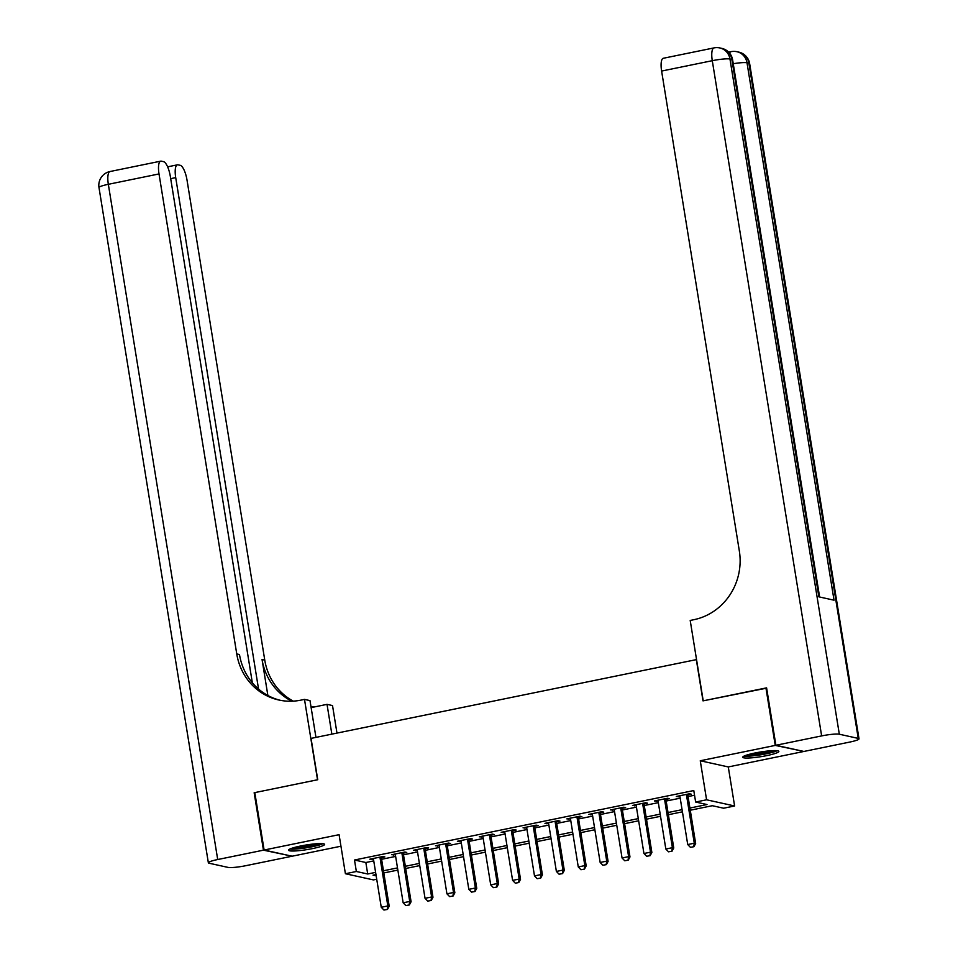 <?xml version="1.0" encoding="UTF-8"?>
<svg xmlns="http://www.w3.org/2000/svg" width="958" height="958" viewBox="0 0 958 958"><rect width="100%" height="100%" fill="white"/><g stroke="black" fill="none" stroke-linecap="round" stroke-linejoin="round"><path stroke-width="1.44" d="M312.476 848.596A18.298 2.347 170.8 0 0 324.63 844.369A18.298 2.347 170.8 0 0 300.668 845.998A18.298 2.347 170.8 0 0 288.514 850.225A18.298 2.347 170.8 0 0 312.476 848.596M766.699 755.623A18.298 2.347 170.8 0 0 778.854 751.395A18.298 2.347 170.8 0 0 754.88 753.024A18.298 2.347 170.8 0 0 742.725 757.251A18.298 2.347 170.8 0 0 766.699 755.623M376.722 879.228L373.416 879.911L345.407 873.732L356.352 871.493L367.704 873.995L375.608 872.379M696.55 659.583L311.051 738.39L317.745 779.728L254.804 792.613L264.109 850.033L292.118 856.212L340.952 846.213M803.211 751.3L775.238 745.408L700.262 760.76L706.585 799.798L734.606 805.977L723.661 808.217L712.297 805.714L690.263 810.229M700.262 760.76L728.284 766.939L803.259 751.587M728.284 766.939L734.606 805.977M696.31 659.535L703.004 700.873L766.64 688.143M765.945 687.988L775.238 745.408M381.332 857.65L384.853 856.931L382.961 856.512L369.824 859.194L373.488 859.254M403.21 853.171L406.743 852.452L404.851 852.033L391.714 854.716L395.379 854.775M425.101 848.692L428.633 847.962L426.741 847.555L413.605 850.237L417.269 850.297M446.991 844.214L450.523 843.483L448.631 843.064L435.495 845.758L439.159 845.818M468.881 839.723L472.414 839.004L470.522 838.585L457.385 841.28L461.049 841.328M490.771 835.244L494.304 834.526L492.412 834.107L479.275 836.801L482.94 836.849M512.662 830.766L516.194 830.047L514.302 829.628L501.166 832.31L504.83 832.37M534.552 826.287L538.085 825.568L536.193 825.149L523.056 827.832L526.72 827.892M556.442 821.808L559.975 821.09L558.083 820.671L544.946 823.353L548.611 823.413M578.333 817.33L581.865 816.599L579.973 816.18L566.837 818.874L570.501 818.934M600.223 812.851L603.756 812.121L601.864 811.701L588.727 814.396L592.391 814.456M622.113 808.36L625.646 807.642L623.754 807.223L610.617 809.917L614.282 809.965M644.004 803.882L647.536 803.163L645.644 802.744L632.508 805.439L636.172 805.486M665.894 799.403L669.426 798.685L667.534 798.265L654.398 800.948L658.062 801.008M689.916 808.049L707.004 804.54L695.64 802.038L693.784 790.554L354.496 860.009L365.848 862.511L373.752 860.895M381.595 859.29L395.642 856.416M403.486 854.811L417.532 851.925M425.376 850.321L439.423 847.447M447.266 845.842L461.313 842.968M469.157 841.364L483.203 838.49M491.047 836.885L505.094 834.011M512.925 832.406L526.984 829.532M534.815 827.928L548.874 825.042M556.706 823.449L570.764 820.563M578.596 818.958L592.655 816.084M600.486 814.48L614.545 811.606M622.377 810.001L636.435 807.127M644.267 805.522L658.326 802.648M666.157 801.044L680.216 798.17M688.048 796.565L694.538 795.236M687.784 794.924L691.317 794.206L689.425 793.787L676.288 796.469L679.952 796.529M345.407 873.732L339.084 834.681L264.109 850.033M354.496 860.009L356.352 871.493M695.64 802.038L706.585 799.798M375.967 874.558L373.009 875.157L376.171 875.863M682.419 811.833L668.373 814.707M660.541 816.312L646.482 819.186M638.651 820.79L624.592 823.664M616.76 825.269L602.702 828.143M594.87 829.748L580.811 832.622M572.98 834.226L558.921 837.112M551.09 838.717L537.031 841.591M529.199 843.196L515.141 846.07M507.309 847.674L493.25 850.548M485.419 852.153L471.36 855.027M463.528 856.632L449.47 859.506M441.638 861.11L427.579 863.996M419.748 865.601L405.689 868.475M397.857 870.08L383.799 872.954M383.451 870.774L397.498 867.9M405.342 866.295L419.388 863.409M427.232 861.805L441.279 858.931M449.122 857.326L463.169 854.452M471.013 852.848L485.059 849.974M492.903 848.369L506.95 845.495M514.793 843.89L528.84 841.016M536.684 839.412L550.73 836.526M558.574 834.921L572.621 832.047M580.464 830.442L594.511 827.568M602.354 825.964L616.401 823.09M624.245 821.485L638.291 818.611M646.135 817.006L660.182 814.132M668.025 812.528L682.072 809.654M365.848 862.511L367.704 873.995M678.06 796.11L678.18 796.888M656.17 800.589L656.29 801.367M634.28 805.067L634.4 805.846M612.39 809.546L612.509 810.336M590.499 814.037L590.619 814.815M568.609 818.515L568.729 819.294M546.719 822.994L546.838 823.772M524.828 827.472L524.948 828.251M502.938 831.951L503.058 832.73M481.048 836.43L481.167 837.208M459.157 840.92L459.277 841.699M437.267 845.399L437.387 846.177M415.377 849.878L415.509 850.656M393.487 854.356L393.618 855.135M371.596 858.835L371.728 859.613M690.419 847.327L693.927 846.704L690.419 847.327L687.724 844.549L679.821 795.751M686.383 794.41L694.287 843.208L695.652 843.507L693.927 846.704M687.664 794.146L695.652 843.507M687.724 844.549L694.287 843.208L693.7 846.656M775.609 750.605A15.831 2.024 -9.2 0 1 772.304 751.946A15.831 2.024 -9.2 0 1 757.287 755.012A15.831 2.024 -9.2 0 1 745.563 755.479M749.288 754.329A14.657 1.88 170.8 0 0 771.25 750.844A14.657 1.88 170.8 0 0 771.705 750.689M744.126 756.066A18.178 2.323 170.8 0 0 774.052 751.874A18.178 2.323 170.8 0 0 777.154 750.713M321.385 843.579A15.831 2.024 -9.2 0 1 318.092 844.92A15.831 2.024 -9.2 0 1 303.063 847.986A15.831 2.024 -9.2 0 1 291.34 848.441M295.064 847.303A14.657 1.88 170.8 0 0 317.026 843.818A14.657 1.88 170.8 0 0 317.493 843.663M289.903 849.028A18.178 2.323 170.8 0 0 319.84 844.848A18.178 2.323 170.8 0 0 322.93 843.687M775.896 745.276L803.906 751.455L849.662 742.091A14.071 1.808 170.8 0 0 859.015 738.834A14.071 1.808 170.8 0 0 858.248 738.402L839.328 734.223A14.071 1.808 170.8 0 0 821.641 735.912L775.896 745.276L766.592 687.856L703.22 700.825L690.203 620.449L693.927 619.682A58.654 55.348 -77.6 0 0 739.348 551.066L661.607 71.06A14.071 4.287 -101.6 0 1 663.331 58.27L714.009 47.9A14.071 4.287 78.4 0 0 712.285 60.689L661.607 71.06M821.641 735.912L712.285 60.689A14.071 1.808 -9.2 0 1 729.96 59.001L731.852 59.42L818.898 596.846L834.035 600.187L747 62.761L748.893 63.18A14.071 1.808 -9.2 0 1 749.647 63.611L859.015 738.834M263.45 850.165L254.157 792.745L317.529 779.776L304.5 699.388L300.788 700.154A58.654 55.348 102.4 0 1 278.85 700.011A58.654 55.348 102.4 0 1 236.758 653.943L159.016 173.937L108.338 184.307L217.706 859.53L263.45 850.165L291.424 856.057M254.157 792.745L254.852 792.901M331.851 734.127L327.025 704.358L311.134 707.615M327.025 704.358L332.522 705.567L336.976 733.086M304.5 699.388L309.997 700.609L315.948 737.385M258.552 689.065L175.709 177.613A14.071 4.287 78.4 0 1 177.434 164.824A14.071 4.287 78.4 0 1 178.02 164.836L180.26 165.327A14.071 4.287 78.4 0 1 187.026 180.116L264.767 660.122A58.654 55.348 102.4 0 0 293.292 701.148M291.843 701.208A58.654 55.348 102.4 0 1 262.049 659.523L267.869 695.496M217.706 859.53A14.071 1.808 170.8 0 0 208.353 862.787A14.071 1.808 170.8 0 0 209.107 863.218L228.04 867.397A14.071 1.808 170.8 0 0 245.715 865.709L291.471 856.344M252.349 682.826L170.332 176.428A14.071 4.287 78.4 0 0 163.555 161.651L161.327 161.16A14.071 4.287 78.4 0 0 160.74 161.148A14.071 4.287 78.4 0 0 159.016 173.937M280.215 700.286A58.654 55.348 102.4 0 1 239.488 654.542L236.758 653.943M315.05 706.812A58.654 55.348 102.4 0 1 310.967 706.621M668.528 851.806L672.037 851.183L668.528 851.806L665.834 849.028L657.93 800.229M664.493 798.888L672.396 847.686L673.761 847.986L672.037 851.183M665.774 798.625L673.761 847.986M665.834 849.028L672.396 847.686L671.809 851.135M646.638 856.284L650.147 855.662L646.638 856.284L643.944 853.506L636.04 804.708M642.602 803.367L650.506 852.165L651.871 852.464L650.147 855.662M643.884 803.103L651.871 852.464M643.944 853.506L650.506 852.165L649.919 855.614M624.748 860.763L628.256 860.14L624.748 860.763L622.053 857.985L614.15 809.187M620.712 807.845L628.616 856.644L629.981 856.943L628.256 860.14M621.993 807.582L629.981 856.943M622.053 857.985L628.616 856.644L628.029 860.092M602.857 865.242L606.366 864.619L602.857 865.242L600.163 862.475L592.26 813.665M598.822 812.324L606.737 861.122L608.091 861.422L606.366 864.619M600.103 812.061L608.091 861.422M600.163 862.475L606.737 861.122L606.139 864.571M580.967 869.72L584.476 869.098L580.967 869.72L578.273 866.954L570.369 818.156M576.944 816.803L584.847 865.601L586.2 865.912L584.476 869.098M578.213 816.551L586.2 865.912M578.273 866.954L584.847 865.601L584.248 869.05M559.077 874.211L562.586 873.588L559.077 874.211L556.382 871.433L548.479 822.635M555.053 821.293L562.957 870.092L564.31 870.391L562.586 873.588M556.323 821.03L564.31 870.391M556.382 871.433L562.957 870.092L562.358 873.528M537.187 878.69L540.695 878.067L537.187 878.69L534.492 875.911L526.589 827.113M533.163 825.772L541.066 874.57L542.42 874.87L540.695 878.067M534.432 825.509L542.42 874.87M534.492 875.911L541.066 874.57L540.468 878.019M515.296 883.168L518.805 882.546L515.296 883.168L512.602 880.39L504.698 831.592M511.273 830.251L519.176 879.049L520.529 879.348L518.805 882.546M512.542 829.987L520.529 879.348M512.602 880.39L519.176 879.049L518.577 882.498M493.406 887.647L496.915 887.024L493.406 887.647L490.712 884.869L482.808 836.071M489.382 834.729L497.286 883.527L498.639 883.827L496.915 887.024M490.652 834.466L498.639 883.827M490.712 884.869L497.286 883.527L496.687 886.976M471.516 892.126L475.024 891.503L471.516 892.126L468.821 889.347L460.918 840.549M467.492 839.208L475.396 888.006L476.749 888.305L475.024 891.503M468.761 838.945L476.749 888.305M468.821 889.347L475.396 888.006L474.797 891.455M449.625 896.604L453.134 895.981L449.625 896.604L446.931 893.838L439.027 845.04M445.602 843.687L453.505 892.485L454.858 892.784L453.134 895.981M446.871 843.435L454.858 892.784M446.931 893.838L453.505 892.485L452.906 895.934M427.735 901.095L431.244 900.472L427.735 901.095L425.041 898.317L417.137 849.518M423.711 848.165L431.615 896.975L432.98 897.275L431.244 900.472M424.981 847.914L432.98 897.275M425.041 898.317L431.615 896.975L431.016 900.412M405.845 905.573L409.353 904.951L405.845 905.573L403.15 902.795L395.247 853.997M401.821 852.656L409.725 901.454L411.09 901.753L409.353 904.951M403.09 852.392L411.09 901.753M403.15 902.795L409.725 901.454L409.126 904.903M383.954 910.052L387.463 909.429L383.954 910.052L381.26 907.274L373.357 858.476M379.931 857.135L387.834 905.933L389.199 906.232L387.463 909.429M381.2 856.871L389.199 906.232M381.26 907.274L387.834 905.933L387.236 909.381M858.248 738.402L748.893 63.18A14.071 13.28 -77.6 0 0 738.786 52.115L736.894 51.708A14.071 13.28 102.4 0 1 747 62.761A14.071 1.808 -9.2 0 0 733.241 63.719M819.617 597.002L732.619 59.851A14.071 1.808 -9.2 0 0 731.852 59.42A14.071 13.28 -77.6 0 0 721.757 48.367L719.853 47.948A14.071 13.28 102.4 0 1 729.96 59.001L839.328 734.223M736.894 51.708A14.071 14.071 0 0 0 731.038 51.66A14.071 4.287 78.4 0 0 729.589 53.169M262.049 659.523L264.767 660.122M175.709 177.613L170.692 178.643M108.338 184.307A14.071 4.287 -101.6 0 1 110.062 171.518A14.071 14.071 0 0 0 98.985 187.552A14.071 1.808 -9.2 0 1 108.338 184.307M732.619 59.851A14.071 14.071 0 0 0 721.757 48.367M719.853 47.948A14.071 14.071 0 0 0 714.009 47.9M731.038 51.66L728.667 52.139M749.647 63.611A14.071 14.071 0 0 0 738.786 52.115M177.434 164.824L167.626 166.836M160.74 161.148L110.062 171.518M98.985 187.552L208.353 862.787"/></g></svg>
